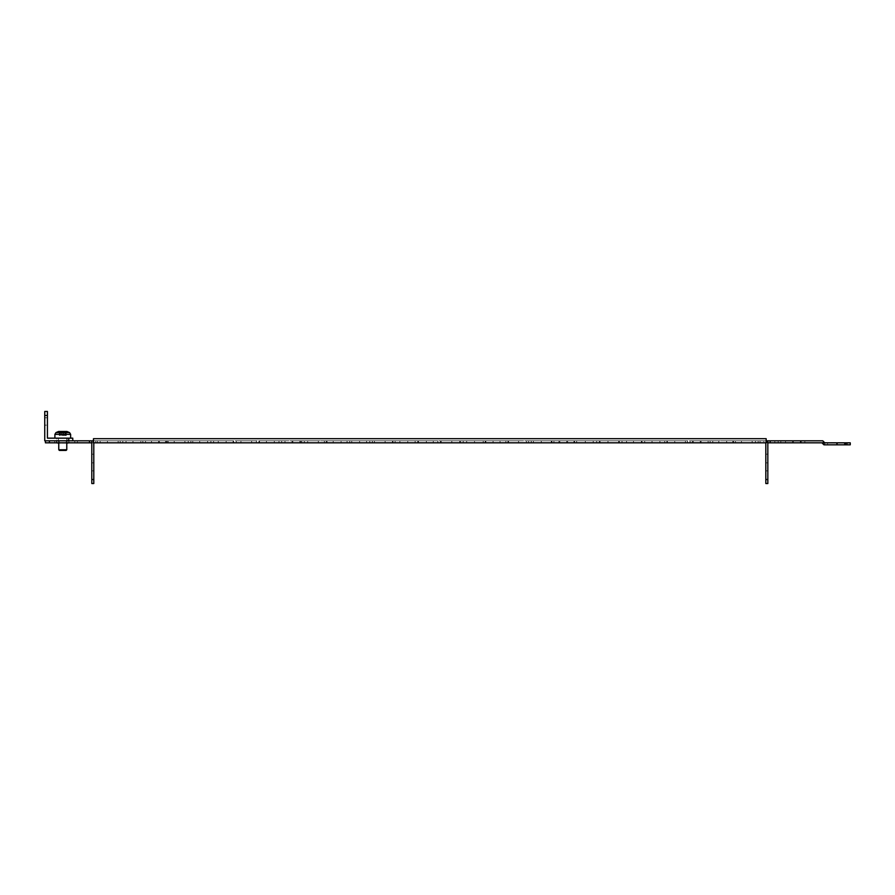 <?xml version="1.0" encoding="UTF-8"?>
<svg xmlns="http://www.w3.org/2000/svg" width="895" height="895" viewBox="0 0 895 895"><rect width="100%" height="100%" fill="white"/><g stroke="black" fill="none" stroke-linecap="round" stroke-linejoin="round"><path stroke-width="0.67" stroke-dasharray="4.47 3.36" d="M626.556 440.821L626.556 442.824L633.492 442.824L626.556 442.824L626.556 440.821L633.492 440.821L633.492 442.824L633.492 440.821L633.492 442.824L633.492 440.821L626.556 440.821L626.556 442.824L633.492 442.824L633.492 440.821L626.556 440.821L633.492 440.821L626.556 440.821L633.492 440.821L626.556 440.821L633.492 440.821L626.556 440.821L633.492 440.821L626.556 440.821L633.492 440.821L633.492 442.824L626.556 442.824L626.556 440.821L626.556 442.824L633.492 442.824L626.556 442.824L626.556 440.821M692.417 440.821L692.417 442.824L701.098 442.824L692.417 442.824L701.098 442.824L692.417 442.824L692.417 440.821L701.098 440.821L701.098 442.824L701.098 440.821L692.417 440.821M226.133 440.821L226.133 442.824L233.08 442.824L226.133 442.824L226.133 440.821L226.133 442.824L233.08 442.824L233.08 440.821L233.08 442.824L233.08 440.821L226.133 440.821L233.08 440.821L233.08 442.824L233.08 440.821L226.133 440.821L233.08 440.821L226.133 440.821L233.08 440.821L226.133 440.821L233.08 440.821L226.133 440.821L233.08 440.821L226.133 440.821L233.08 440.821L233.08 442.824L226.133 442.824L226.133 440.821L226.133 442.824L233.08 442.824L226.133 442.824L226.133 440.821M158.538 440.821L158.538 442.824L167.208 442.824L158.538 442.824L167.208 442.824L158.538 442.824L158.538 440.821L167.208 440.821L167.208 442.824L167.208 440.821L158.538 440.821M493.078 440.821L493.078 442.824L500.025 442.824L493.078 442.824L493.078 440.821L500.025 440.821L500.025 442.824L500.025 440.821L500.025 442.824L500.025 440.821L493.078 440.821L493.078 442.824L500.025 442.824L500.025 440.821L493.078 440.821L500.025 440.821L493.078 440.821L500.025 440.821L493.078 440.821L500.025 440.821L493.078 440.821L500.025 440.821L493.078 440.821L500.025 440.821L500.025 442.824L493.078 442.824L493.078 440.821L493.078 442.824L500.025 442.824L493.078 442.824L493.078 440.821M558.95 440.821L558.95 442.824L567.62 442.824L558.95 442.824L567.62 442.824L558.95 442.824L558.95 440.821L567.62 440.821L567.62 442.824L567.62 440.821L558.95 440.821M359.611 440.821L359.611 442.824L366.547 442.824L359.611 442.824L359.611 440.821L359.611 442.824L366.547 442.824L366.547 440.821L366.547 442.824L366.547 440.821L359.611 440.821L366.547 440.821L366.547 442.824L366.547 440.821L359.611 440.821L366.547 440.821L359.611 440.821L366.547 440.821L359.611 440.821L366.547 440.821L359.611 440.821L366.547 440.821L359.611 440.821L366.547 440.821L366.547 442.824L359.611 442.824L359.611 440.821L359.611 442.824L366.547 442.824L359.611 442.824L359.611 440.821M292.005 440.821L292.005 442.824L300.686 442.824L292.005 442.824L300.686 442.824L292.005 442.824L292.005 440.821L300.686 440.821L300.686 442.824L300.686 440.821L292.005 440.821M67.103 442.824L67.103 440.821L58.432 440.821L67.103 440.821L58.432 440.821L67.103 440.821L58.432 440.821L67.103 440.821L58.432 440.821L67.103 440.821L58.432 440.821L67.103 440.821L58.432 440.821L67.103 440.821L58.432 440.821L67.103 440.821L58.432 440.821L67.103 440.821L58.432 440.821L67.103 440.821L58.432 440.821L67.103 440.821L58.432 440.821L67.103 440.821L67.103 442.824L58.432 442.824L58.432 440.821L62.773 440.821L58.432 440.821L58.432 442.824L58.432 440.821L58.432 442.824L58.432 440.821L58.432 442.824L58.432 440.821L58.432 442.824L67.103 442.824L58.432 442.824L67.103 442.824L67.103 440.821L67.103 442.824L58.432 442.824L58.432 440.821L58.432 442.824L67.103 442.824L58.432 442.824L67.103 442.824L67.103 440.821L67.103 442.824L58.432 442.824L67.103 442.824L58.432 442.824L67.103 442.824L67.103 440.821L67.103 442.824L67.103 440.821L67.103 442.824L58.432 442.824L67.103 442.824M466.653 442.824L466.653 440.821L459.717 440.821L466.653 440.821L459.717 440.821L466.653 440.821L459.717 440.821L466.653 440.821L459.717 440.821L466.653 440.821L466.653 442.824L466.653 440.821L466.653 442.824L459.717 442.824L459.717 440.821L459.717 442.824L466.653 442.824L459.717 442.824L466.653 442.824L459.717 442.824L459.717 440.821L459.717 442.824L466.653 442.824M533.386 442.824L533.386 440.821L526.45 440.821L533.386 440.821L526.45 440.821L533.386 440.821L526.45 440.821L533.386 440.821L526.45 440.821L533.386 440.821L533.386 442.824L533.386 440.821L533.386 442.824L526.45 442.824L526.45 440.821L526.45 442.824L533.386 442.824L526.45 442.824L533.386 442.824L526.45 442.824L526.45 440.821L526.45 442.824L533.386 442.824M399.92 442.824L399.92 440.821L392.972 440.821L399.92 440.821L392.972 440.821L399.92 440.821L392.972 440.821L399.92 440.821L392.972 440.821L399.92 440.821L399.92 442.824L399.92 440.821L399.92 442.824L392.972 442.824L392.972 440.821L392.972 442.824L399.92 442.824L392.972 442.824L399.92 442.824L392.972 442.824L392.972 440.821L392.972 442.824L399.92 442.824M433.281 442.824L433.281 440.821L426.344 440.821L433.281 440.821L426.344 440.821L433.281 440.821L426.344 440.821L433.281 440.821L426.344 440.821L433.281 440.821L433.281 442.824L433.281 440.821L433.281 442.824L426.344 442.824L426.344 440.821L426.344 442.824L433.281 442.824L426.344 442.824L433.281 442.824L426.344 442.824L426.344 440.821L426.344 442.824L433.281 442.824M600.12 442.824L600.12 440.821L593.184 440.821L600.12 440.821L593.184 440.821L600.12 440.821L593.184 440.821L600.12 440.821L593.184 440.821L600.12 440.821L600.12 442.824L600.12 440.821L600.12 442.824L593.184 442.824L593.184 440.821L593.184 442.824L600.12 442.824L593.184 442.824L600.12 442.824L593.184 442.824L593.184 440.821L593.184 442.824L600.12 442.824M666.865 442.824L666.865 440.821L659.917 440.821L666.865 440.821L659.917 440.821L666.865 440.821L659.917 440.821L666.865 440.821L659.917 440.821L666.865 440.821L666.865 442.824L666.865 440.821L666.865 442.824L659.917 442.824L659.917 440.821L659.917 442.824L666.865 442.824L659.917 442.824L666.865 442.824L659.917 442.824L659.917 440.821L659.917 442.824L666.865 442.824M566.759 442.824L566.759 440.821L559.811 440.821L566.759 440.821L559.811 440.821L566.759 440.821L559.811 440.821L566.759 440.821L559.811 440.821L566.759 440.821L566.759 442.824L566.759 440.821L566.759 442.824L559.811 442.824L559.811 440.821L559.811 442.824L566.759 442.824L559.811 442.824L566.759 442.824L559.811 442.824L559.811 440.821L559.811 442.824L566.759 442.824M199.708 442.824L199.708 440.821L192.772 440.821L199.708 440.821L192.772 440.821L199.708 440.821L192.772 440.821L199.708 440.821L192.772 440.821L199.708 440.821L199.708 442.824L199.708 440.821L199.708 442.824L192.772 442.824L192.772 440.821L192.772 442.824L199.708 442.824L192.772 442.824L199.708 442.824L192.772 442.824L192.772 440.821L192.772 442.824L199.708 442.824M266.441 442.824L266.441 440.821L259.505 440.821L266.441 440.821L259.505 440.821L266.441 440.821L259.505 440.821L266.441 440.821L259.505 440.821L266.441 440.821L266.441 442.824L266.441 440.821L266.441 442.824L259.505 442.824L259.505 440.821L259.505 442.824L266.441 442.824L259.505 442.824L266.441 442.824L259.505 442.824L259.505 440.821L259.505 442.824L266.441 442.824M132.975 442.824L132.975 440.821L126.038 440.821L132.975 440.821L126.038 440.821L132.975 440.821L126.038 440.821L132.975 440.821L126.038 440.821L132.975 440.821L132.975 442.824L132.975 440.821L132.975 442.824L126.038 442.824L126.038 440.821L126.038 442.824L132.975 442.824L126.038 442.824L132.975 442.824L126.038 442.824L126.038 440.821L126.038 442.824L132.975 442.824M166.347 442.824L166.347 440.821L159.399 440.821L166.347 440.821L159.399 440.821L166.347 440.821L159.399 440.821L166.347 440.821L159.399 440.821L166.347 440.821L166.347 442.824L166.347 440.821L166.347 442.824L159.399 442.824L159.399 440.821L159.399 442.824L166.347 442.824L159.399 442.824L166.347 442.824L159.399 442.824L159.399 440.821L159.399 442.824L166.347 442.824M333.186 442.824L333.186 440.821L326.239 440.821L333.186 440.821L326.239 440.821L333.186 440.821L326.239 440.821L333.186 440.821L326.239 440.821L333.186 440.821L333.186 442.824L333.186 440.821L333.186 442.824L326.239 442.824L326.239 440.821L326.239 442.824L333.186 442.824L326.239 442.824L333.186 442.824L326.239 442.824L326.239 440.821L326.239 442.824L333.186 442.824M299.814 442.824L299.814 440.821L292.878 440.821L299.814 440.821L292.878 440.821L299.814 440.821L292.878 440.821L299.814 440.821L292.878 440.821L299.814 440.821L299.814 442.824L299.814 440.821L299.814 442.824L292.878 442.824L292.878 440.821L292.878 442.824L299.814 442.824L292.878 442.824L299.814 442.824L292.878 442.824L292.878 440.821L292.878 442.824L299.814 442.824M800.331 442.824L800.331 440.821L793.395 440.821L800.331 440.821L793.395 440.821L800.331 440.821L793.395 440.821L800.331 440.821L793.395 440.821L800.331 440.821L800.331 442.824L800.331 440.821L800.331 442.824L793.395 442.824L793.395 440.821L793.395 442.824L800.331 442.824L793.395 442.824L800.331 442.824L793.395 442.824L793.395 440.821L793.395 442.824L800.331 442.824M733.598 442.824L733.598 440.821L726.65 440.821L733.598 440.821L726.65 440.821L733.598 440.821L726.65 440.821L733.598 440.821L726.65 440.821L733.598 440.821L733.598 442.824L733.598 440.821L733.598 442.824L726.65 442.824L726.65 440.821L726.65 442.824L733.598 442.824L726.65 442.824L733.598 442.824L726.65 442.824L726.65 440.821L726.65 442.824L733.598 442.824M700.226 442.824L700.226 440.821L693.289 440.821L700.226 440.821L693.289 440.821L700.226 440.821L693.289 440.821L700.226 440.821L693.289 440.821L700.226 440.821L700.226 442.824L700.226 440.821L700.226 442.824L693.289 442.824L693.289 440.821L693.289 442.824L700.226 442.824L693.289 442.824L700.226 442.824L693.289 442.824L693.289 440.821L693.289 442.824L700.226 442.824M766.959 442.824L766.959 440.821L760.023 440.821L766.959 440.821L760.023 440.821L766.959 440.821L760.023 440.821L766.959 440.821L760.023 440.821L766.959 440.821L766.959 442.824L766.959 440.821L766.959 442.824L760.023 442.824L760.023 440.821L760.023 442.824L766.959 442.824L760.023 442.824L766.959 442.824L760.023 442.824L760.023 440.821L760.023 442.824L766.959 442.824M844.578 444.826L844.578 442.824L837.239 442.824L844.578 442.824L837.239 442.824L844.578 442.824L844.578 444.826L837.239 444.826L837.239 442.824L837.239 444.826L844.578 444.826M845.249 444.826L845.249 442.824L845.249 444.826L845.249 442.824L845.249 444.826L836.568 444.826L836.568 442.824L845.249 442.824L836.568 442.824L845.249 442.824L836.568 442.824L836.568 444.826L845.249 444.826L836.568 444.826L836.568 442.824L845.249 442.824L836.568 442.824L836.568 444.826L845.249 444.826M837.44 442.824L837.44 444.826L844.377 444.826L837.44 444.826L844.377 444.826L837.44 444.826L837.44 442.824L844.377 442.824L844.377 444.826L844.377 442.824L837.44 442.824M801.204 442.824L801.204 440.821L792.522 440.821L801.204 440.821L792.522 440.821L801.204 440.821L792.522 440.821L801.204 440.821L792.522 440.821L801.204 440.821L792.522 440.821L801.204 440.821L792.522 440.821L801.204 440.821L792.522 440.821L801.204 440.821L792.522 440.821L801.204 440.821L801.204 442.824L792.522 442.824L792.522 440.821L792.522 442.824L792.522 440.821L792.522 442.824L792.522 440.821L792.522 442.824L801.204 442.824L792.522 442.824L801.204 442.824L801.204 440.821L801.204 442.824L792.522 442.824L792.522 440.821L792.522 442.824L801.204 442.824L792.522 442.824L801.204 442.824L801.204 440.821L801.204 442.824L801.204 440.821L801.204 442.824L792.522 442.824L801.204 442.824M770.17 442.824L770.17 440.821L93.472 440.821L767.832 440.821L767.832 479.53L765.829 479.53L767.832 479.53L767.832 483.535L767.832 444.166L767.832 479.53L767.832 470.859L765.829 470.859L765.829 479.53L765.829 470.859L765.829 479.53L765.829 470.859L767.832 470.859L767.832 479.53L765.829 479.53L765.829 442.824L763.827 442.824L821.946 442.824L804.874 442.824L821.946 442.824L823.948 444.826L821.946 442.824L823.948 444.826L850.25 444.826L850.25 442.824L846.245 442.824L846.245 444.826M767.832 454.179L765.829 454.179L765.829 462.849L765.829 454.179L765.829 462.849L765.829 454.179L767.832 454.179L767.832 462.849L765.829 462.849L767.832 462.849L767.832 454.179M91.793 440.821L91.793 444.166L91.793 440.821L95.799 440.821L91.793 440.821L91.793 479.53L93.796 479.53L93.796 444.166L93.796 483.535L93.796 470.859L91.793 470.859L93.796 470.859L93.796 479.53L91.793 479.53L93.796 479.53L91.793 479.53L91.793 483.535L91.793 444.166L91.793 479.53L91.793 470.859L91.793 479.53L91.793 470.859L91.793 479.53L93.796 479.53L93.796 442.824L95.799 442.824L93.472 442.824L766.165 442.824L763.827 442.824L765.829 442.824L765.829 483.535L765.829 479.53L765.829 483.535L767.832 483.535L765.829 483.535L767.832 483.535L767.832 470.859L767.832 479.53L765.829 479.53L767.832 479.53M91.793 462.849L93.796 462.849L93.796 454.179L93.796 462.849L93.796 454.179L93.796 462.849L91.793 462.849L91.793 454.179L93.796 454.179L91.793 454.179L91.793 462.849M66.241 442.824L66.241 440.821L59.294 440.821L66.241 440.821L59.294 440.821L66.241 440.821L59.294 440.821L66.241 440.821L59.294 440.821L66.241 440.821L59.294 440.821L66.241 440.821L59.294 440.821L66.241 440.821L59.294 440.821L66.241 440.821L59.294 440.821L66.241 440.821L66.241 442.824L59.294 442.824L59.294 440.821L59.294 442.824L59.294 440.821L59.294 442.824L59.294 440.821L59.294 442.824L66.241 442.824L59.294 442.824L66.241 442.824L66.241 440.821L66.241 442.824L59.294 442.824L59.294 440.821L59.294 442.824L66.241 442.824L59.294 442.824L66.241 442.824L66.241 440.821L66.241 442.824L66.241 440.821L66.241 442.824L59.294 442.824L66.241 442.824M626.556 442.824L633.492 442.824L626.556 442.824M493.078 442.824L500.025 442.824L493.078 442.824M359.611 442.824L366.547 442.824L359.611 442.824M226.133 442.824L233.08 442.824L226.133 442.824M767.832 442.824L766.165 442.824L766.165 440.821L767.832 440.821L764.498 440.821L767.832 440.821L767.832 444.166L767.832 440.821M49.426 442.824L49.426 440.821L45.421 440.821L45.421 442.824L95.799 442.824L93.796 442.824L95.799 442.824L93.796 442.824L93.796 444.166L93.796 442.824M49.426 440.821L93.472 440.821L93.472 442.824L93.472 438.695L93.472 442.824L93.472 440.821L93.472 442.824L93.472 440.821L95.799 440.821L93.472 440.821L93.472 442.824L95.799 442.824L91.793 442.824M74.777 442.824L54.763 442.824L74.777 442.824L74.777 440.821L54.763 440.821L74.777 440.821L74.777 442.824M800.868 442.824L780.843 442.824L800.868 442.824L800.868 440.821L780.843 440.821L800.868 440.821L800.868 442.824M392.446 442.824L372.421 442.824L392.446 442.824L392.446 440.821L372.421 440.821L392.446 440.821L392.446 442.824M369.758 442.824L349.732 442.824L369.758 442.824L369.758 440.821L349.732 440.821L369.758 440.821L369.758 442.824M347.059 442.824L327.044 442.824L347.059 442.824L347.059 440.821L327.044 440.821L347.059 440.821L347.059 442.824M324.37 442.824L304.356 442.824L324.37 442.824L324.37 440.821L304.356 440.821L324.37 440.821L324.37 442.824M301.682 442.824L281.656 442.824L301.682 442.824L301.682 440.821L281.656 440.821L301.682 440.821L301.682 442.824M278.994 442.824L258.968 442.824L278.994 442.824L278.994 440.821L258.968 440.821L278.994 440.821L278.994 442.824M256.306 442.824L236.28 442.824L256.306 442.824L256.306 440.821L236.28 440.821L256.306 440.821L256.306 442.824M233.617 442.824L213.592 442.824L233.617 442.824L233.617 440.821L213.592 440.821L233.617 440.821L233.617 442.824M120.165 442.824L100.139 442.824L120.165 442.824L120.165 440.821L100.139 440.821L120.165 440.821L120.165 442.824M551.275 442.824L531.25 442.824L551.275 442.824L551.275 440.821L531.25 440.821L551.275 440.821L551.275 442.824M97.477 442.824L77.451 442.824L97.477 442.824L97.477 440.821L77.451 440.821L97.477 440.821L97.477 442.824M142.853 442.824L122.828 442.824L142.853 442.824L142.853 440.821L122.828 440.821L142.853 440.821L142.853 442.824M165.541 442.824L145.516 442.824L165.541 442.824L165.541 440.821L145.516 440.821L165.541 440.821L165.541 442.824M188.23 442.824L168.215 442.824L188.23 442.824L188.23 440.821L168.215 440.821L188.23 440.821L188.23 442.824M210.918 442.824L190.903 442.824L210.918 442.824L210.918 440.821L190.903 440.821L210.918 440.821L210.918 442.824M778.18 442.824L758.154 442.824L778.18 442.824L778.18 440.821L758.154 440.821L778.18 440.821L778.18 442.824M755.481 442.824L735.466 442.824L755.481 442.824L755.481 440.821L735.466 440.821L755.481 440.821L755.481 442.824M732.792 442.824L712.778 442.824L732.792 442.824L732.792 440.821L712.778 440.821L732.792 440.821L732.792 442.824M710.104 442.824L690.09 442.824L710.104 442.824L710.104 440.821L690.09 440.821L710.104 440.821L710.104 442.824M687.416 442.824L667.39 442.824L687.416 442.824L687.416 440.821L667.39 440.821L687.416 440.821L687.416 442.824M528.587 442.824L508.561 442.824L528.587 442.824L528.587 440.821L508.561 440.821L528.587 440.821L528.587 442.824M505.899 442.824L485.873 442.824L505.899 442.824L505.899 440.821L485.873 440.821L505.899 440.821L505.899 442.824M483.199 442.824L463.185 442.824L483.199 442.824L483.199 440.821L463.185 440.821L483.199 440.821L483.199 442.824M415.135 442.824L395.109 442.824L415.135 442.824L415.135 440.821L395.109 440.821L415.135 440.821L415.135 442.824M437.823 442.824L417.797 442.824L437.823 442.824L437.823 440.821L417.797 440.821L437.823 440.821L437.823 442.824M573.963 442.824L553.938 442.824L573.963 442.824L573.963 440.821L553.938 440.821L573.963 440.821L573.963 442.824M596.652 442.824L576.637 442.824L596.652 442.824L596.652 440.821L576.637 440.821L596.652 440.821L596.652 442.824M460.511 442.824L440.497 442.824L460.511 442.824L460.511 440.821L440.497 440.821L460.511 440.821L460.511 442.824M664.728 442.824L644.702 442.824L664.728 442.824L664.728 440.821L644.702 440.821L664.728 440.821L664.728 442.824M642.039 442.824L622.014 442.824L642.039 442.824L642.039 440.821L622.014 440.821L642.039 440.821L642.039 442.824M619.34 442.824L599.326 442.824L619.34 442.824L619.34 440.821L599.326 440.821L619.34 440.821L619.34 442.824M140.851 442.824L151.523 442.824L140.851 442.824L151.523 442.824L140.851 442.824L151.523 442.824L140.851 442.824L151.523 442.824L140.851 442.824L151.523 442.824L140.851 442.824L151.523 442.824L140.851 442.824L151.523 442.824L140.851 442.824L151.523 442.824L140.851 442.824L140.851 440.821L151.523 440.821L140.851 440.821L151.523 440.821L140.851 440.821L151.523 440.821L140.851 440.821L151.523 440.821L140.851 440.821L151.523 440.821L140.851 440.821L151.523 440.821L140.851 440.821L151.523 440.821L140.851 440.821L151.523 440.821L140.851 440.821L140.851 442.824M107.478 442.824L118.162 442.824L107.478 442.824L118.162 442.824L107.478 442.824L118.162 442.824L107.478 442.824L118.162 442.824L107.478 442.824L118.162 442.824L107.478 442.824L118.162 442.824L107.478 442.824L118.162 442.824L107.478 442.824L118.162 442.824L107.478 442.824L107.478 440.821L118.162 440.821L107.478 440.821L118.162 440.821L107.478 440.821L118.162 440.821L107.478 440.821L118.162 440.821L107.478 440.821L118.162 440.821L107.478 440.821L118.162 440.821L107.478 440.821L118.162 440.821L107.478 440.821L118.162 440.821L107.478 440.821L107.478 442.824M69.105 442.824L56.43 442.824L69.105 442.824L56.43 442.824L69.105 442.824L56.43 442.824L69.105 442.824L56.43 442.824L69.105 442.824L56.43 442.824L69.105 442.824L56.43 442.824L69.105 442.824L56.43 442.824L69.105 442.824L56.43 442.824L69.105 442.824L56.43 442.824L69.105 442.824L56.43 442.824L69.105 442.824L56.43 442.824L69.105 442.824L56.43 442.824L69.105 442.824L56.43 442.824L69.105 442.824L56.43 442.824L69.105 442.824L56.43 442.824L69.105 442.824L56.43 442.824L69.105 442.824L69.105 440.821L56.43 440.821L69.105 440.821L56.43 440.821L69.105 440.821L56.43 440.821L69.105 440.821L56.43 440.821L69.105 440.821L56.43 440.821L69.105 440.821L56.43 440.821L69.105 440.821L56.43 440.821L69.105 440.821L56.43 440.821L69.105 440.821L56.43 440.821L69.105 440.821L56.43 440.821L69.105 440.821L56.43 440.821L69.105 440.821L56.43 440.821L69.105 440.821L56.43 440.821L69.105 440.821L56.43 440.821L69.105 440.821L56.43 440.821L69.105 440.821L56.43 440.821L69.105 440.821L69.105 442.824M174.212 442.824L184.896 442.824L174.212 442.824L184.896 442.824L174.212 442.824L184.896 442.824L174.212 442.824L184.896 442.824L174.212 442.824L184.896 442.824L174.212 442.824L184.896 442.824L174.212 442.824L184.896 442.824L174.212 442.824L184.896 442.824L174.212 442.824L174.212 440.821L184.896 440.821L174.212 440.821L184.896 440.821L174.212 440.821L184.896 440.821L174.212 440.821L184.896 440.821L174.212 440.821L184.896 440.821L174.212 440.821L184.896 440.821L174.212 440.821L184.896 440.821L174.212 440.821L184.896 440.821L174.212 440.821L174.212 442.824M207.584 442.824L218.268 442.824L207.584 442.824L218.268 442.824L207.584 442.824L218.268 442.824L207.584 442.824L218.268 442.824L207.584 442.824L218.268 442.824L207.584 442.824L218.268 442.824L207.584 442.824L218.268 442.824L207.584 442.824L218.268 442.824L207.584 442.824L207.584 440.821L218.268 440.821L207.584 440.821L218.268 440.821L207.584 440.821L218.268 440.821L207.584 440.821L218.268 440.821L207.584 440.821L218.268 440.821L207.584 440.821L218.268 440.821L207.584 440.821L218.268 440.821L207.584 440.821L218.268 440.821L207.584 440.821L207.584 442.824M240.956 442.824L251.629 442.824L240.956 442.824L251.629 442.824L240.956 442.824L251.629 442.824L240.956 442.824L251.629 442.824L240.956 442.824L251.629 442.824L240.956 442.824L251.629 442.824L240.956 442.824L251.629 442.824L240.956 442.824L251.629 442.824L240.956 442.824L240.956 440.821L251.629 440.821L240.956 440.821L251.629 440.821L240.956 440.821L251.629 440.821L240.956 440.821L251.629 440.821L240.956 440.821L251.629 440.821L240.956 440.821L251.629 440.821L240.956 440.821L251.629 440.821L240.956 440.821L251.629 440.821L240.956 440.821L240.956 442.824M274.317 442.824L285.002 442.824L274.317 442.824L285.002 442.824L274.317 442.824L285.002 442.824L274.317 442.824L285.002 442.824L274.317 442.824L285.002 442.824L274.317 442.824L285.002 442.824L274.317 442.824L285.002 442.824L274.317 442.824L285.002 442.824L274.317 442.824L274.317 440.821L285.002 440.821L274.317 440.821L285.002 440.821L274.317 440.821L285.002 440.821L274.317 440.821L285.002 440.821L274.317 440.821L285.002 440.821L274.317 440.821L285.002 440.821L274.317 440.821L285.002 440.821L274.317 440.821L285.002 440.821L274.317 440.821L274.317 442.824M307.69 442.824L318.363 442.824L307.69 442.824L318.363 442.824L307.69 442.824L318.363 442.824L307.69 442.824L318.363 442.824L307.69 442.824L318.363 442.824L307.69 442.824L318.363 442.824L307.69 442.824L318.363 442.824L307.69 442.824L318.363 442.824L307.69 442.824L307.69 440.821L318.363 440.821L307.69 440.821L318.363 440.821L307.69 440.821L318.363 440.821L307.69 440.821L318.363 440.821L307.69 440.821L318.363 440.821L307.69 440.821L318.363 440.821L307.69 440.821L318.363 440.821L307.69 440.821L318.363 440.821L307.69 440.821L307.69 442.824M341.062 442.824L351.735 442.824L341.062 442.824L351.735 442.824L341.062 442.824L351.735 442.824L341.062 442.824L351.735 442.824L341.062 442.824L351.735 442.824L341.062 442.824L351.735 442.824L341.062 442.824L351.735 442.824L341.062 442.824L351.735 442.824L341.062 442.824L341.062 440.821L351.735 440.821L341.062 440.821L351.735 440.821L341.062 440.821L351.735 440.821L341.062 440.821L351.735 440.821L341.062 440.821L351.735 440.821L341.062 440.821L351.735 440.821L341.062 440.821L351.735 440.821L341.062 440.821L351.735 440.821L341.062 440.821L341.062 442.824M374.423 442.824L385.107 442.824L374.423 442.824L385.107 442.824L374.423 442.824L385.107 442.824L374.423 442.824L385.107 442.824L374.423 442.824L385.107 442.824L374.423 442.824L385.107 442.824L374.423 442.824L385.107 442.824L374.423 442.824L385.107 442.824L374.423 442.824L374.423 440.821L385.107 440.821L374.423 440.821L385.107 440.821L374.423 440.821L385.107 440.821L374.423 440.821L385.107 440.821L374.423 440.821L385.107 440.821L374.423 440.821L385.107 440.821L374.423 440.821L385.107 440.821L374.423 440.821L385.107 440.821L374.423 440.821L374.423 442.824M407.796 442.824L418.468 442.824L407.796 442.824L418.468 442.824L407.796 442.824L418.468 442.824L407.796 442.824L418.468 442.824L407.796 442.824L418.468 442.824L407.796 442.824L418.468 442.824L407.796 442.824L418.468 442.824L407.796 442.824L418.468 442.824L407.796 442.824L407.796 440.821L418.468 440.821L407.796 440.821L418.468 440.821L407.796 440.821L418.468 440.821L407.796 440.821L418.468 440.821L407.796 440.821L418.468 440.821L407.796 440.821L418.468 440.821L407.796 440.821L418.468 440.821L407.796 440.821L418.468 440.821L407.796 440.821L407.796 442.824M441.157 442.824L451.841 442.824L441.157 442.824L451.841 442.824L441.157 442.824L451.841 442.824L441.157 442.824L451.841 442.824L441.157 442.824L451.841 442.824L441.157 442.824L451.841 442.824L441.157 442.824L451.841 442.824L441.157 442.824L451.841 442.824L441.157 442.824L441.157 440.821L451.841 440.821L441.157 440.821L451.841 440.821L441.157 440.821L451.841 440.821L441.157 440.821L451.841 440.821L441.157 440.821L451.841 440.821L441.157 440.821L451.841 440.821L441.157 440.821L451.841 440.821L441.157 440.821L451.841 440.821L441.157 440.821L441.157 442.824M474.529 442.824L485.202 442.824L474.529 442.824L485.202 442.824L474.529 442.824L485.202 442.824L474.529 442.824L485.202 442.824L474.529 442.824L485.202 442.824L474.529 442.824L485.202 442.824L474.529 442.824L485.202 442.824L474.529 442.824L485.202 442.824L474.529 442.824L474.529 440.821L485.202 440.821L474.529 440.821L485.202 440.821L474.529 440.821L485.202 440.821L474.529 440.821L485.202 440.821L474.529 440.821L485.202 440.821L474.529 440.821L485.202 440.821L474.529 440.821L485.202 440.821L474.529 440.821L485.202 440.821L474.529 440.821L474.529 442.824M507.901 442.824L518.574 442.824L507.901 442.824L518.574 442.824L507.901 442.824L518.574 442.824L507.901 442.824L518.574 442.824L507.901 442.824L518.574 442.824L507.901 442.824L518.574 442.824L507.901 442.824L518.574 442.824L507.901 442.824L518.574 442.824L507.901 442.824L507.901 440.821L518.574 440.821L507.901 440.821L518.574 440.821L507.901 440.821L518.574 440.821L507.901 440.821L518.574 440.821L507.901 440.821L518.574 440.821L507.901 440.821L518.574 440.821L507.901 440.821L518.574 440.821L507.901 440.821L518.574 440.821L507.901 440.821L507.901 442.824M541.262 442.824L551.947 442.824L541.262 442.824L551.947 442.824L541.262 442.824L551.947 442.824L541.262 442.824L551.947 442.824L541.262 442.824L551.947 442.824L541.262 442.824L551.947 442.824L541.262 442.824L551.947 442.824L541.262 442.824L551.947 442.824L541.262 442.824L541.262 440.821L551.947 440.821L541.262 440.821L551.947 440.821L541.262 440.821L551.947 440.821L541.262 440.821L551.947 440.821L541.262 440.821L551.947 440.821L541.262 440.821L551.947 440.821L541.262 440.821L551.947 440.821L541.262 440.821L551.947 440.821L541.262 440.821L541.262 442.824M574.635 442.824L585.308 442.824L574.635 442.824L585.308 442.824L574.635 442.824L585.308 442.824L574.635 442.824L585.308 442.824L574.635 442.824L585.308 442.824L574.635 442.824L585.308 442.824L574.635 442.824L585.308 442.824L574.635 442.824L585.308 442.824L574.635 442.824L574.635 440.821L585.308 440.821L574.635 440.821L585.308 440.821L574.635 440.821L585.308 440.821L574.635 440.821L585.308 440.821L574.635 440.821L585.308 440.821L574.635 440.821L585.308 440.821L574.635 440.821L585.308 440.821L574.635 440.821L585.308 440.821L574.635 440.821L574.635 442.824M607.996 442.824L618.68 442.824L607.996 442.824L618.68 442.824L607.996 442.824L618.68 442.824L607.996 442.824L618.68 442.824L607.996 442.824L618.68 442.824L607.996 442.824L618.68 442.824L607.996 442.824L618.68 442.824L607.996 442.824L618.68 442.824L607.996 442.824L607.996 440.821L618.68 440.821L607.996 440.821L618.68 440.821L607.996 440.821L618.68 440.821L607.996 440.821L618.68 440.821L607.996 440.821L618.68 440.821L607.996 440.821L618.68 440.821L607.996 440.821L618.68 440.821L607.996 440.821L618.68 440.821L607.996 440.821L607.996 442.824M641.368 442.824L652.041 442.824L641.368 442.824L652.041 442.824L641.368 442.824L652.041 442.824L641.368 442.824L652.041 442.824L641.368 442.824L652.041 442.824L641.368 442.824L652.041 442.824L641.368 442.824L652.041 442.824L641.368 442.824L652.041 442.824L641.368 442.824L641.368 440.821L652.041 440.821L641.368 440.821L652.041 440.821L641.368 440.821L652.041 440.821L641.368 440.821L652.041 440.821L641.368 440.821L652.041 440.821L641.368 440.821L652.041 440.821L641.368 440.821L652.041 440.821L641.368 440.821L652.041 440.821L641.368 440.821L641.368 442.824M674.74 442.824L685.413 442.824L674.74 442.824L685.413 442.824L674.74 442.824L685.413 442.824L674.74 442.824L685.413 442.824L674.74 442.824L685.413 442.824L674.74 442.824L685.413 442.824L674.74 442.824L685.413 442.824L674.74 442.824L685.413 442.824L674.74 442.824L674.74 440.821L685.413 440.821L674.74 440.821L685.413 440.821L674.74 440.821L685.413 440.821L674.74 440.821L685.413 440.821L674.74 440.821L685.413 440.821L674.74 440.821L685.413 440.821L674.74 440.821L685.413 440.821L674.74 440.821L685.413 440.821L674.74 440.821L674.74 442.824M708.102 442.824L718.786 442.824L708.102 442.824L718.786 442.824L708.102 442.824L718.786 442.824L708.102 442.824L718.786 442.824L708.102 442.824L718.786 442.824L708.102 442.824L718.786 442.824L708.102 442.824L718.786 442.824L708.102 442.824L718.786 442.824L708.102 442.824L708.102 440.821L718.786 440.821L708.102 440.821L718.786 440.821L708.102 440.821L718.786 440.821L708.102 440.821L718.786 440.821L708.102 440.821L718.786 440.821L708.102 440.821L718.786 440.821L708.102 440.821L718.786 440.821L708.102 440.821L718.786 440.821L708.102 440.821L708.102 442.824M741.474 442.824L752.147 442.824L741.474 442.824L752.147 442.824L741.474 442.824L752.147 442.824L741.474 442.824L752.147 442.824L741.474 442.824L752.147 442.824L741.474 442.824L752.147 442.824L741.474 442.824L752.147 442.824L741.474 442.824L752.147 442.824L741.474 442.824L741.474 440.821L752.147 440.821L741.474 440.821L752.147 440.821L741.474 440.821L752.147 440.821L741.474 440.821L752.147 440.821L741.474 440.821L752.147 440.821L741.474 440.821L752.147 440.821L741.474 440.821L752.147 440.821L741.474 440.821L752.147 440.821L741.474 440.821L741.474 442.824M774.835 442.824L785.519 442.824L774.835 442.824L785.519 442.824L774.835 442.824L785.519 442.824L774.835 442.824L785.519 442.824L774.835 442.824L785.519 442.824L774.835 442.824L785.519 442.824L774.835 442.824L785.519 442.824L774.835 442.824L785.519 442.824L774.835 442.824L774.835 440.821L785.519 440.821L774.835 440.821L785.519 440.821L774.835 440.821L785.519 440.821L774.835 440.821L785.519 440.821L774.835 440.821L785.519 440.821L774.835 440.821L785.519 440.821L774.835 440.821L785.519 440.821L774.835 440.821L785.519 440.821L774.835 440.821L774.835 442.824M770.17 440.821L822.774 440.821L804.874 440.821L822.774 440.821L824.776 442.824L822.975 443.853L824.384 442.432L846.245 442.824M763.827 440.821L766.165 440.821L763.827 440.821L763.827 442.824L763.827 440.821M766.165 440.821L766.165 438.695L93.472 438.695L766.165 438.695L766.165 442.824L766.165 438.695L93.472 438.695L93.472 440.821M89.466 440.821L89.466 442.824M804.874 442.824L804.874 440.821L804.874 442.824M785.519 442.824L785.519 440.821L785.519 442.824M752.147 442.824L752.147 440.821L752.147 442.824M718.786 442.824L718.786 440.821L718.786 442.824M685.413 442.824L685.413 440.821L685.413 442.824M652.041 442.824L652.041 440.821L652.041 442.824M618.68 442.824L618.68 440.821L618.68 442.824M585.308 442.824L585.308 440.821L585.308 442.824M551.947 442.824L551.947 440.821L551.947 442.824M518.574 442.824L518.574 440.821L518.574 442.824M485.202 442.824L485.202 440.821L485.202 442.824M451.841 442.824L451.841 440.821L451.841 442.824M418.468 442.824L418.468 440.821L418.468 442.824M385.107 442.824L385.107 440.821L385.107 442.824M351.735 442.824L351.735 440.821L351.735 442.824M318.363 442.824L318.363 440.821L318.363 442.824M285.002 442.824L285.002 440.821L285.002 442.824M251.629 442.824L251.629 440.821L251.629 442.824M218.268 442.824L218.268 440.821L218.268 442.824M184.896 442.824L184.896 440.821L184.896 442.824M151.523 442.824L151.523 440.821L151.523 442.824M118.162 442.824L118.162 440.821L118.162 442.824M56.43 442.824L56.43 440.821L56.43 442.824M599.326 442.824L599.326 440.821L599.326 442.824M622.014 442.824L622.014 440.821L622.014 442.824M644.702 442.824L644.702 440.821L644.702 442.824M440.497 442.824L440.497 440.821L440.497 442.824M576.637 442.824L576.637 440.821L576.637 442.824M553.938 442.824L553.938 440.821L553.938 442.824M417.797 442.824L417.797 440.821L417.797 442.824M395.109 442.824L395.109 440.821L395.109 442.824M463.185 442.824L463.185 440.821L463.185 442.824M485.873 442.824L485.873 440.821L485.873 442.824M508.561 442.824L508.561 440.821L508.561 442.824M667.39 442.824L667.39 440.821L667.39 442.824M690.09 442.824L690.09 440.821L690.09 442.824M712.778 442.824L712.778 440.821L712.778 442.824M735.466 442.824L735.466 440.821L735.466 442.824M758.154 442.824L758.154 440.821L758.154 442.824M190.903 442.824L190.903 440.821L190.903 442.824M168.215 442.824L168.215 440.821L168.215 442.824M145.516 442.824L145.516 440.821L145.516 442.824M122.828 442.824L122.828 440.821L122.828 442.824M77.451 442.824L77.451 440.821L77.451 442.824M531.25 442.824L531.25 440.821L531.25 442.824M100.139 442.824L100.139 440.821L100.139 442.824M213.592 442.824L213.592 440.821L213.592 442.824M236.28 442.824L236.28 440.821L236.28 442.824M258.968 442.824L258.968 440.821L258.968 442.824M281.656 442.824L281.656 440.821L281.656 442.824M304.356 442.824L304.356 440.821L304.356 442.824M327.044 442.824L327.044 440.821L327.044 442.824M349.732 442.824L349.732 440.821L349.732 442.824M372.421 442.824L372.421 440.821L372.421 442.824M780.843 442.824L780.843 440.821L780.843 442.824M54.763 442.824L54.763 440.821L54.763 442.824M825.033 442.824L824.586 444.826L824.776 442.824M827.562 442.824L847.576 442.824L827.562 442.824L827.562 444.826L847.576 444.826L847.576 442.824L847.576 444.826L827.562 444.826L827.562 442.824M845.249 442.824L836.568 442.824L845.249 442.824M95.799 442.824L95.799 440.821L95.799 442.824M91.793 479.53L91.793 483.535L93.796 483.535L91.793 483.535L93.796 483.535L93.796 479.53M765.829 479.53L765.829 442.824M44.75 417.797L47.424 417.797L47.424 425.147L47.424 417.797L47.424 425.147L47.424 417.797L44.75 417.797L44.75 425.147L47.424 425.147L44.75 425.147L44.75 417.797M62.773 438.158L58.432 438.158L62.773 438.158M68.77 438.158L68.77 443.159L68.77 438.349L68.77 440.62L56.765 440.62L56.765 443.159L56.765 440.821L72.775 440.821L50.086 440.821L56.765 440.821L56.765 438.158L68.77 438.158L68.77 440.821L72.775 440.821L44.75 440.821L68.77 440.821L68.77 438.158L72.775 438.158L72.775 440.821L72.775 438.158L50.086 438.158L68.77 438.158L68.77 440.888L68.77 438.158L72.775 438.158L72.775 440.821M45.421 440.821L50.086 440.821L44.75 440.821L44.75 415.47L47.424 415.47L47.424 411.465L44.75 411.465L47.424 411.465L44.75 411.465L44.75 435.485L44.75 415.47L47.424 415.47L47.424 411.465L47.424 438.158L56.765 438.158L56.765 442.824M47.424 435.485L47.424 438.158L47.424 435.485M68.77 443.159L56.765 443.159L56.765 440.62L68.77 440.62L68.77 443.159M44.75 415.47L47.424 415.47M68.77 442.824L68.77 440.821M66.778 443.159L58.768 443.159M61.968 435.485L66.319 435.485L61.968 435.485M60.043 431.479L60.043 435.485L60.043 431.479L60.043 435.485L60.043 431.479L60.043 435.485L60.043 431.479L66.319 431.479L59.215 431.479L66.319 431.479L59.215 431.479L66.107 431.479L66.107 435.485L66.107 431.479M66.778 449.771L58.768 449.771L59.428 450.431L66.107 450.431L59.428 450.431L66.107 450.431L66.778 449.771L58.768 449.771L66.778 449.771L66.778 438.158L58.768 438.158L66.778 438.158L58.768 438.158L66.778 438.158L66.778 442.824M60.67 438.158L70.638 438.158L60.67 438.158M65.492 431.479L65.492 435.485L65.492 431.479L66.264 431.479L66.264 435.485L66.264 431.479M60.446 431.479L60.446 435.485L60.446 431.479L59.215 431.479L59.215 435.485L59.215 431.479L66.319 431.479L66.319 435.485L66.319 431.479M65.1 431.479L65.1 435.485L65.1 431.479L62.158 431.479L62.158 435.485L62.158 431.479M823.758 441.806L822.337 443.215M822.975 443.853L824.384 442.432M63.377 435.485L63.377 431.479L63.377 435.485M61.598 435.485L61.598 431.479L61.598 435.485M61.408 431.714L67.875 431.714L61.408 431.714M60.961 432.587L69.564 432.587L60.961 432.587M60.67 434.366L70.638 434.366L60.67 434.366M59.271 435.485L59.271 431.479L59.271 435.485M59.428 435.485L59.428 431.479L59.428 435.485M63.937 435.485L63.937 431.479L63.937 435.485M55.971 432.587L57.66 431.714L67.875 431.714L69.564 432.587L55.49 432.945M54.897 438.158L54.897 434.366L70.638 434.366L70.638 438.158M67.103 438.158L67.103 440.821L67.103 438.158M58.432 438.158L58.432 440.821L58.432 438.158M58.768 449.771L58.768 442.824"/><path stroke-width="1.34" d="M766.165 440.821L770.17 440.821L770.17 442.824L821.946 442.824L823.948 444.826L846.245 444.826L846.245 442.824L825.033 442.824M770.17 442.824L767.832 442.824M93.472 442.824L766.165 442.824L766.165 438.695L93.472 438.695L93.472 442.824M91.793 442.824L45.421 442.824L45.421 440.821L49.426 440.821L49.426 442.824M89.466 442.824L89.466 440.821L49.426 440.821M89.466 440.821L93.472 440.821M824.776 442.824L822.774 440.821L770.17 440.821M846.245 442.824L850.25 442.824L850.25 444.826L846.245 444.826M91.793 440.821L91.793 479.53L93.796 479.53L93.796 442.824M93.796 479.53L93.796 483.535L91.793 483.535L91.793 479.53M765.829 479.53L767.832 479.53L767.832 483.535L765.829 483.535L765.829 442.824M767.832 479.53L767.832 440.821M72.775 440.821L72.775 438.158L68.77 438.158L68.77 440.821M68.77 438.158L47.424 438.158L47.424 411.465L44.75 411.465L44.75 415.47L47.424 415.47M45.421 440.821L44.75 440.821L44.75 415.47M68.77 442.824L66.778 443.159M58.768 443.159L56.765 442.824M60.043 431.479L66.264 431.479M62.158 431.479L60.446 431.479M58.768 449.771L66.778 449.771L66.107 450.431L59.428 450.431L58.768 449.771L58.768 442.824M824.384 442.432L822.975 443.853M823.758 441.806L822.337 443.215M70.638 438.158L70.638 434.366L69.564 432.587L70.638 434.366L54.897 434.366L55.971 432.587L69.564 432.587L66.946 431.479L58.589 431.479L55.971 432.587L54.897 434.366L54.897 438.158M66.778 449.771L66.778 442.824"/></g></svg>
